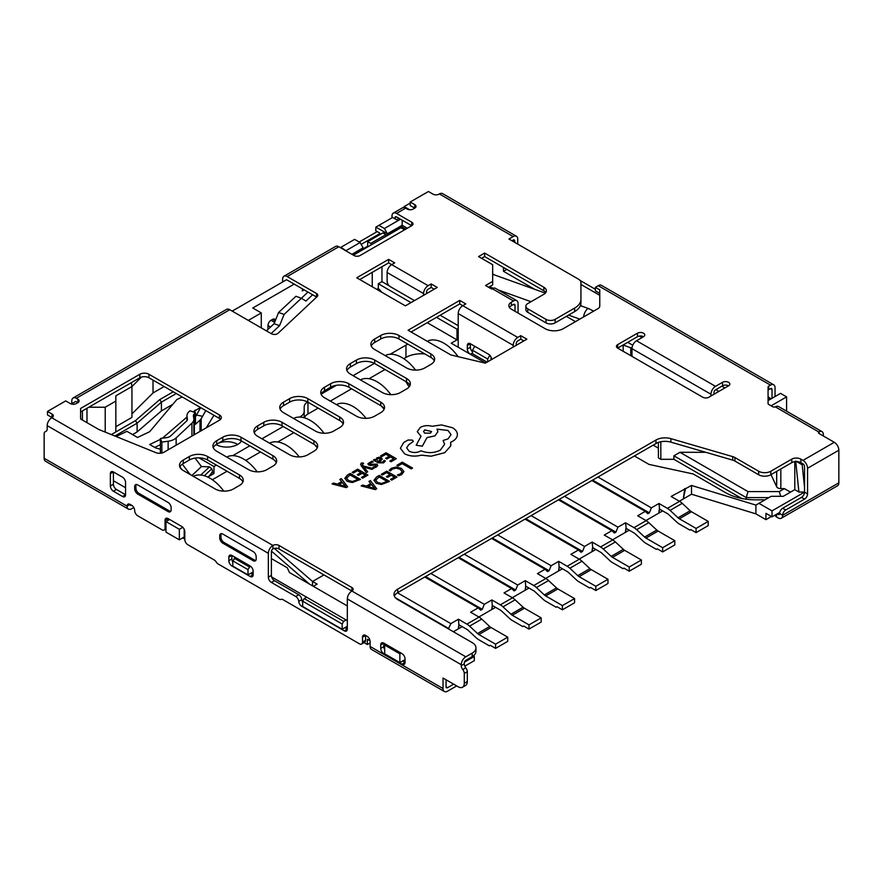 <?xml version="1.0" encoding="UTF-8"?>
<svg xmlns="http://www.w3.org/2000/svg" width="883" height="883" viewBox="0 0 883 883"><rect width="100%" height="100%" fill="white"/><g stroke="black" fill="none" stroke-linecap="round" stroke-linejoin="round"><path stroke-width="1.32" d="M790.506 492.14L784.424 488.63L780.826 488.63A4.294 2.483 180 0 1 777.791 487.902A4.294 2.483 180 0 1 776.676 486.798L771.025 474.624M223.763 491.136A34.305 19.812 -120 0 0 210.022 478.255A34.305 19.812 -120 0 0 194.525 475.771L193.432 476.401M257.185 471.842A34.305 19.812 -120 0 0 243.432 458.961A34.305 19.812 -120 0 0 227.935 456.478L226.843 457.107M324.017 433.255A34.305 19.812 -120 0 0 310.264 420.385A34.305 19.812 -120 0 0 294.767 417.891L293.686 418.52M390.849 394.668A34.305 19.812 -120 0 0 377.096 381.798A34.305 19.812 -120 0 0 361.6 379.304L360.518 379.933M415.573 370.12A34.879 20.132 -120 0 0 402.008 357.593A34.879 20.132 -120 0 0 386.511 354.966L385.308 355.661M458.1 356.666A34.305 19.812 -120 0 0 443.928 343.211A34.305 19.812 -120 0 0 428.443 340.728L427.35 341.357M241.456 440.992A15.563 8.985 180 0 1 216.059 444.635M237.726 444.458A15.033 8.687 -0 0 0 237.361 444.237A15.033 8.687 -0 0 0 218.918 442.957M339.823 479.447L341.644 481.632L337.372 484.094L333.52 483.078L332.063 483.928L346.224 487.626L347.637 486.776L341.291 478.597L339.823 479.447L341.622 481.643M352.14 472.339L353.31 473.012L357.494 470.595L360.948 472.582L357.284 474.701L358.454 475.418L362.118 473.299L365.374 475.175L361.445 477.438L362.626 478.156L367.902 475.076L357.648 469.149L352.14 472.372L353.31 473.045L357.494 470.628L360.915 472.604M361.445 477.438L362.626 478.156L367.902 475.076M360.606 464.259L366.357 472.615L367.692 471.809L363.741 467.041L371.953 469.392L373.388 468.564L363.211 465.959L362.438 464.866L363.597 463.178L361.522 462.935L360.606 464.259L361.257 465.794L366.357 472.582L367.692 471.809M362.438 464.911L363.597 463.211M367.913 464.005L370.363 465.507L375.805 464.977L375.385 466.356L373.001 467.162L374.249 467.88L376.313 467.063L377.758 465.529L377.019 464.149L369.922 464.226L370.441 462.813L373.255 462.008L371.931 461.202L367.968 463.674L368.719 465.098L374.845 464.778L376.125 465.65M377.758 465.562L374.249 467.88M373.421 460.054L378.134 462.802L383.553 462.88L385.396 461.036L384.149 460.275L382.626 462.173L379.359 461.997L382.273 459.061L381.257 457.791L379.072 457.251L376.809 457.891L375.838 459.966L374.701 459.315L373.421 460.054L378.134 462.769L383.553 462.847L385.396 461.003M379.381 462.008L382.273 459.061M373.939 480.22L376.213 483.321L381.401 484.524L389.558 481.39L379.304 475.429L376.478 477.063L373.939 480.374M71.799 403.719L71.799 400.915A6.446 3.72 -120 0 1 73.134 397.968A6.446 3.72 -120 0 1 76.346 398.277L77.87 399.16A4.294 2.483 180 0 1 79.128 400.915A4.294 2.483 180 0 1 77.87 402.67L76.346 403.542A4.294 2.483 180 0 1 70.276 403.542L65.717 400.915L47.494 411.434L52.053 414.072A4.294 2.483 180 0 1 53.311 415.816A4.294 2.483 180 0 1 52.053 417.571L51.744 417.747A6.446 3.72 -60 0 0 47.185 425.639L268.344 553.321A6.446 3.72 120 0 1 272.902 545.429A4.294 2.483 180 0 1 278.973 545.429L351.887 587.526A4.294 2.483 180 0 1 353.145 589.281A4.294 2.483 180 0 1 351.887 591.036L278.973 548.939A4.294 2.483 -0 0 0 272.902 548.939A2.152 1.236 -60 0 0 271.379 551.577L271.379 575.429A4.294 2.483 -120 0 0 274.414 580.683L298.752 594.734A4.294 2.483 60 0 1 301.776 599.634L298.741 601.389A4.294 2.483 60 0 0 301.754 606.29L344.293 630.848A4.294 2.483 60 0 0 346.434 631.058A4.294 2.483 60 0 0 347.328 629.093L347.328 598.928L461.246 664.7A6.446 3.72 120 0 1 465.805 656.809L472.184 653.122A12.892 7.439 0 0 0 475.959 647.857A12.892 7.439 0 0 0 472.184 642.603L397.758 599.623A12.892 7.439 0 0 1 393.984 594.369A12.892 7.439 0 0 1 397.758 589.104L655.97 440.021A12.892 7.439 180 0 1 670.881 438.641L732.702 456.621A8.587 4.956 180 0 1 734.91 457.537L758.652 471.246A8.587 4.956 0 0 0 770.804 471.246L791.764 459.138A6.446 3.72 180 0 1 800.881 459.138L803 460.374A6.446 3.72 -120 0 1 807.559 468.266L838.85 450.198L838.85 482.824A6.446 3.72 60 0 1 837.514 485.771L781.312 518.222A6.446 3.72 -120 0 0 782.647 515.264A4.294 2.483 120 0 1 785.682 510.01L804.523 499.127A4.294 2.483 -60 0 0 807.559 493.873L807.559 468.266M838.85 450.198A6.446 3.72 60 0 0 834.292 442.306L819.104 433.531A2.152 1.236 180 0 1 818.475 432.659A2.152 1.236 180 0 1 818.828 431.975L819.104 431.798A6.446 3.72 120 0 1 822.018 431.632L778.585 406.555A6.446 3.72 -60 0 0 775.66 406.71L775.329 406.853A2.152 1.236 180 0 1 772.625 406.699L768.696 404.436A2.152 1.236 180 0 1 768.067 403.553L768.067 387.041A2.152 1.236 180 0 1 768.696 386.169L770.495 385.131A6.446 3.72 120 0 1 773.718 384.811L601.478 285.364A6.446 3.72 -60 0 0 598.255 285.684L595.385 287.339L599.767 289.878L599.767 306.07A6.446 3.72 180 0 1 597.879 308.697L563.321 328.653A12.892 7.439 180 0 1 545.087 328.653L511.367 309.182A8.587 4.956 180 0 1 508.851 305.673A8.587 4.956 180 0 1 511.367 302.174L513.498 300.937A6.446 3.72 120 0 1 516.721 300.617L495.451 288.344A6.446 3.72 -60 0 0 492.228 288.664L513.498 300.937M525.893 306.202A6.446 3.72 0 0 0 527.78 308.829L546.003 319.359A6.446 3.72 0 0 0 555.12 319.359L574.645 308.079A21.479 12.406 0 0 0 580.937 299.315L580.937 302.825A21.479 12.406 180 0 1 574.645 311.589L555.12 322.869A6.446 3.72 180 0 1 546.003 322.869L527.78 312.339A6.446 3.72 180 0 1 525.893 309.712L525.893 306.202A6.446 3.72 0 0 1 527.78 303.575L543.873 294.282A8.587 4.956 180 0 0 546.389 290.772A8.587 4.956 180 0 0 543.873 287.262L484.635 253.057L478.564 256.567L492.659 264.712L492.659 281.401L485.551 285.507L491.621 289.017L492.228 288.664M580.937 299.315L580.937 282.648A8.587 4.956 0 0 0 578.42 279.138L508.939 239.028L513.189 236.578A6.446 3.72 120 0 1 516.412 236.258L442.593 193.631A6.446 3.72 -60 0 0 439.37 193.951L439.072 194.128A4.294 2.483 180 0 1 432.99 194.128L428.443 191.501L410.209 202.019L414.767 204.657A4.294 2.483 180 0 1 416.025 206.412A4.294 2.483 180 0 1 414.767 208.156L413.244 209.039A4.294 2.483 180 0 1 407.173 209.039L405.65 208.156A6.446 3.72 60 0 0 402.427 207.847L393.321 213.101A6.446 3.72 -120 0 0 391.986 216.059L391.986 217.803M411.732 222.196L411.732 225.695A4.294 2.483 180 0 0 412.99 223.951A4.294 2.483 180 0 0 411.732 222.196L396.544 213.421A6.446 3.72 -120 0 0 393.321 213.101M400.485 219.216L384.392 228.509L378.917 225.353L392.593 217.461L396.544 219.735L398.973 218.333L411.732 225.695L360.087 255.518A4.294 2.483 180 0 1 354.006 255.518L338.818 246.743A6.446 3.72 60 0 0 335.595 246.423L283.951 276.247A6.446 3.72 -120 0 0 282.626 279.194L282.626 280.949A4.294 2.483 120 0 1 282.483 282.085M73.134 397.968L226.545 309.392A6.446 3.72 60 0 1 229.768 309.712L271.368 333.73A4.294 2.483 180 0 0 278.068 333.277L317.174 296.578A4.294 2.483 180 0 0 317.814 295.275A4.294 2.483 180 0 0 316.555 293.52L287.174 276.567A6.446 3.72 -120 0 0 283.951 276.247M423.575 295.33L423.575 293.575A6.446 3.72 120 0 1 428.134 285.684L431.169 283.929L437.251 287.439L405.352 305.849L356.743 277.792L388.641 259.37L394.712 262.88L391.677 264.635L388.641 262.88L359.778 279.547M356.445 416.169L324.547 397.758A12.892 7.439 180 0 1 320.772 392.494A12.892 7.439 180 0 1 324.547 387.229L330.617 383.73A12.892 7.439 180 0 1 348.851 383.73L380.739 402.14A12.892 7.439 180 0 1 384.513 407.405A12.892 7.439 180 0 1 380.739 412.659L374.668 416.169A12.892 7.439 180 0 1 356.445 416.169M239.481 474.922A12.892 7.439 180 0 1 243.255 480.186A12.892 7.439 180 0 1 239.481 485.451L233.41 488.961A12.892 7.439 180 0 1 215.176 488.961L183.289 470.54A12.892 7.439 180 0 1 179.503 465.286A12.892 7.439 180 0 1 183.289 460.021L189.359 456.511A12.892 7.439 180 0 1 207.582 456.511L239.481 474.922L239.481 478.431L207.582 460.021A12.892 7.439 -0 0 0 189.359 460.021L183.289 463.531A12.892 7.439 -0 0 0 179.867 467.03M313.906 440.727A12.892 7.439 180 0 1 317.681 445.992A12.892 7.439 180 0 1 313.906 451.246L307.836 454.756A12.892 7.439 180 0 1 289.613 454.756L257.715 436.345A12.892 7.439 180 0 1 253.94 431.081A12.892 7.439 180 0 1 257.715 425.816L263.785 422.306A12.892 7.439 180 0 1 282.008 422.306L313.906 440.727L313.906 444.237A12.892 7.439 -0 0 1 317.317 447.747M241.004 437.217L272.902 455.639A12.892 7.439 180 0 1 276.677 460.893A12.892 7.439 180 0 1 272.902 466.158L266.821 469.668A12.892 7.439 180 0 1 248.598 469.668L216.699 451.246A12.892 7.439 180 0 1 212.924 445.992A12.892 7.439 180 0 1 216.699 440.727L222.77 437.217A12.892 7.439 180 0 1 241.004 437.217L241.004 440.727L272.902 459.138A12.892 7.439 -0 0 1 276.313 462.648M283.531 402.14L289.613 398.63A12.892 7.439 180 0 1 307.836 398.63L339.734 417.052A12.892 7.439 180 0 1 343.509 422.306A12.892 7.439 180 0 1 339.734 427.571L333.653 431.081A12.892 7.439 180 0 1 315.43 431.081L283.531 412.659A12.892 7.439 180 0 1 279.756 407.405A12.892 7.439 180 0 1 283.531 402.14L283.531 405.65L289.613 402.14A12.892 7.439 -0 0 1 307.836 402.14L339.734 420.562A12.892 7.439 -0 0 1 343.145 424.061M710.958 394.248A6.446 3.72 120 0 1 715.517 386.357L722.504 382.317A4.294 2.483 180 0 1 727.184 381.787A4.294 2.483 180 0 1 729.833 384.072A4.294 2.483 180 0 1 728.574 385.827L708.828 397.229A4.294 2.483 180 0 1 702.758 397.229L617.692 348.123A4.294 2.483 180 0 1 616.433 346.368A4.294 2.483 180 0 1 617.692 344.613L637.438 333.211A4.294 2.483 180 0 1 642.118 332.67A4.294 2.483 180 0 1 644.778 334.966A4.294 2.483 180 0 1 643.519 336.721L636.533 340.75A6.446 3.72 -60 0 0 631.974 348.653L710.958 394.248L710.958 396.003M513.189 347.074L513.189 345.319A6.446 3.72 120 0 1 517.747 337.427L520.782 335.672L526.864 339.171L485.341 363.145L450.915 354.966L408.078 330.231L459.723 300.419L465.805 303.929L462.769 305.673L459.723 303.929L459.723 300.419M430.871 353.906A12.892 7.439 180 0 1 434.646 359.171A12.892 7.439 180 0 1 430.871 364.436L424.789 367.935A12.892 7.439 180 0 1 406.566 367.935L374.668 349.525A12.892 7.439 180 0 1 370.893 344.26A12.892 7.439 180 0 1 374.668 339.006L380.739 335.496A12.892 7.439 180 0 1 398.973 335.496L430.871 353.906L430.871 357.416A12.892 7.439 -0 0 1 434.281 360.926M80.607 408.454L139.845 374.26A6.446 3.72 180 0 1 148.951 374.26L219.437 414.944A6.446 3.72 180 0 1 221.324 417.571A6.446 3.72 180 0 1 219.437 420.209L164.028 452.195A6.446 3.72 180 0 1 155.761 452.604L98.83 429.502L80.607 418.984L80.607 408.454M350.363 363.553L356.445 360.043A12.892 7.439 180 0 1 374.668 360.043L406.566 378.465A12.892 7.439 180 0 1 410.341 383.73A12.892 7.439 180 0 1 406.566 388.984L400.485 392.494A12.892 7.439 180 0 1 382.262 392.494L350.363 374.083A12.892 7.439 180 0 1 346.589 368.818A12.892 7.439 180 0 1 350.363 363.553L350.363 367.063L356.445 363.553A12.892 7.439 -0 0 1 374.668 363.553L406.566 381.975A12.892 7.439 -0 0 1 409.977 385.474M398.067 465.981L402.151 463.63L411.235 468.873L412.56 468.067L402.306 462.151L396.897 465.275L398.067 465.981L402.151 463.63M389.226 470.231L390.496 470.959L392.46 469.039L396.169 468.133L400.098 469.248L402.107 471.71L400.452 473.884L397.427 474.922L398.807 475.76L401.655 474.601L403.917 471.577L401.412 468.365L396.39 466.986L391.467 468.211L389.226 470.231M381.235 474.314L382.405 475.021L386.599 472.571L390.043 474.557L386.379 476.71L387.56 477.394L391.224 475.275L394.469 477.151L390.54 479.414L391.721 480.098L397.008 477.052L386.754 471.136L381.235 474.348L382.405 475.021L386.599 472.604L390.021 474.579M390.54 479.414L391.721 480.131L397.008 477.052M375.319 489.601L376.732 488.752L370.385 480.584L368.928 481.423L370.75 483.608L366.478 486.08L362.626 485.065L361.169 485.904L375.319 489.601L376.732 488.752M368.928 481.423L370.728 483.619M380.529 455.948L381.699 456.621L385.893 454.204L389.337 456.191L385.672 458.343L386.842 459.017L390.507 456.908L393.796 458.763L389.833 461.047L391.014 461.765L396.29 458.685L386.048 452.758L380.529 455.981L381.699 456.654L385.893 454.237L389.304 456.213M389.833 461.047L391.014 461.765L396.29 458.685M385.672 458.31L386.842 459.017L390.507 456.875L393.763 458.785M344.834 478.244L347.107 481.345L352.295 482.548L360.452 479.414L350.198 473.454L347.383 475.087L344.834 478.387M436.975 429.127L448.045 430.474L451.058 434.679L448.045 438.884L443.089 440.485L444.613 444.248L440.319 450.164C434.105 453.2 427.659 453.409 421.003 450.794L420.429 451.136C416.633 452.946 412.847 452.946 409.05 451.136L406.666 447.836L408.619 444.822L413.332 441.412L412.405 440.109L408.034 440.021L403.73 442.504L400.385 448.266L404.613 453.818C409.69 456.334 415.275 456.776 421.368 455.164L431.07 456.224L444.767 452.681L450.672 445.992L450.672 442.251L452.493 441.412C455.694 439.524 457.317 437.228 457.383 434.546L457.383 434.513C457.317 431.897 455.694 429.635 452.493 427.736L441.489 424.922L432.162 426.268C427.869 425.153 423.906 425.529 420.275 427.405L417.273 431.644L421.003 436.268L416.202 445.242L422.317 446.202L426.986 437.615L434.933 435.893L437.924 431.677L436.975 429.127L448.045 430.507L451.058 434.701M406.666 447.847L408.619 444.855L413.332 441.412M779.755 512.383L772.018 516.842L772.018 510.882L758.95 503.343L755.914 505.098L691.51 485.451L671.102 496.467L679.557 501.345A12.892 7.439 60 0 1 682.228 503.354L690.175 510.76A6.446 3.72 -120 0 0 691.51 511.754L708.221 521.4L708.221 525.617L696.069 532.626L696.069 528.42L679.358 518.774A6.446 3.72 60 0 1 678.023 517.769L670.076 510.374A12.892 7.439 -120 0 0 667.405 508.365L658.95 503.487L659.612 509.127L658.806 513.111L659.347 508.972M591.875 480.54L645.285 511.378L637.692 515.76L646.146 520.639A12.892 7.439 60 0 1 648.817 522.648L656.764 530.054A6.446 3.72 -120 0 0 658.1 531.047L674.811 540.694L674.811 544.91L662.658 551.919L662.658 547.714L645.948 538.067A6.446 3.72 60 0 1 644.612 537.063L636.665 529.668A12.892 7.439 -120 0 0 633.994 527.659L625.539 522.78L626.202 528.42L625.385 532.394L625.937 528.266M558.453 499.833L611.864 530.672L604.27 535.054L612.725 539.932A12.892 7.439 60 0 1 615.396 541.941L623.343 549.336A6.446 3.72 -120 0 0 624.678 550.341L641.389 559.988L641.389 564.204L629.237 571.213L629.237 567.007L612.526 557.361A6.446 3.72 60 0 1 611.191 556.356L603.244 548.961A12.892 7.439 -120 0 0 600.572 546.952L592.118 542.074L592.78 547.714L591.974 551.687L592.515 547.559M562.405 568.762L558.553 570.981L559.105 566.853L567.162 571.5A6.446 3.72 60 0 1 568.497 572.504L576.444 579.91A12.892 7.439 -120 0 0 579.116 581.919L589.59 587.968L590.506 587.438L595.826 590.506L595.826 586.301L579.116 576.654A6.446 3.72 60 0 1 577.78 575.65L569.833 568.244L581.985 561.235A12.892 7.439 60 0 0 579.314 559.226L570.86 554.347L578.453 549.966L580.992 552.305L582.515 551.433L584.524 546.456L531.113 515.617M528.994 588.056L525.142 590.274L525.683 586.146L533.74 590.793A6.446 3.72 60 0 1 535.076 591.798L543.023 599.204A12.892 7.439 -120 0 0 545.694 601.213L556.18 607.261L557.085 606.731L562.405 609.8L562.405 605.595L545.694 595.948A6.446 3.72 60 0 1 544.358 594.943L536.411 587.537L548.564 580.528A12.892 7.439 60 0 0 545.893 578.52L537.438 573.641L545.032 569.259L547.581 571.599L549.094 570.727L551.113 565.749L558.707 561.356L567.162 566.246A12.892 7.439 -120 0 1 569.833 568.244M536.411 587.537A12.892 7.439 -120 0 0 533.74 585.539L525.286 580.65L525.683 586.146M495.573 607.349L491.721 609.568L492.272 605.44L500.33 610.087A6.446 3.72 60 0 1 501.665 611.091L509.612 618.497A12.892 7.439 -120 0 0 512.283 620.495L522.758 626.555L523.674 626.025L528.994 629.093L528.994 624.888L512.283 615.241A6.446 3.72 60 0 1 510.948 614.237L503.001 606.831L515.153 599.822A12.892 7.439 60 0 0 512.482 597.813L504.027 592.935L511.621 588.542L514.16 590.893L515.683 590.021L517.692 585.043L464.281 554.204M462.162 626.643L458.31 628.862L458.851 624.734L466.908 629.38A6.446 3.72 60 0 1 468.244 630.385L476.191 637.791A12.892 7.439 -120 0 0 478.862 639.789L489.348 645.848L490.253 645.318L495.573 648.387L495.573 644.182L478.862 634.535A6.446 3.72 60 0 1 477.526 633.53L469.579 626.124L481.732 619.115A12.892 7.439 60 0 0 479.061 617.107L470.606 612.228L478.2 607.835L480.749 610.186L482.261 609.303L484.281 604.336L491.875 599.943L500.33 604.833A12.892 7.439 -120 0 1 503.001 606.831M469.579 626.124A12.892 7.439 -120 0 0 466.908 624.126L458.454 619.237L458.851 624.734M248.289 320.408L261.28 312.913L252.77 308.001L294.16 284.105L286.567 279.723L232.196 311.114M77.87 399.16L77.87 402.67L75.739 401.434L71.324 403.995M115.839 426.699L131.942 417.405L131.942 386.533L141.457 377.085M80.607 418.984L80.607 411.964L88.808 407.229L105.209 407.229L115.839 401.092L115.839 395.827L131.942 386.533L131.335 382.67L139.845 377.758A6.446 3.72 0 0 1 148.951 377.758L219.437 418.454A6.446 3.72 0 0 1 220.562 419.326M88.808 407.229L131.335 382.67M82.428 420.032L82.428 410.915M86.987 422.659L86.987 408.277M105.209 407.229L105.209 432.085M115.839 401.092L115.839 431.953L111.313 434.568M114.889 436.014L137.108 423.189L135.441 420.639L115.839 431.953M176.302 393.542L161.412 402.14L161.412 410.915L137.108 431.953L137.108 423.189L161.412 402.14L159.746 399.602L135.441 420.639M172.803 404.337L161.412 410.915M153.024 380.109L153.024 392.957L164.15 386.533M153.024 392.957L131.942 413.895M302.361 288.84L302.361 290.949L304.194 289.889M267.979 329.425A4.294 2.483 -60 0 1 267.968 329.05L267.968 325.54A4.294 2.483 -60 0 1 271.004 320.275L272.516 319.403A4.294 2.483 -60 0 1 274.668 319.193L275.673 319.767M316.633 297.085A4.294 2.483 -0 0 0 316.555 297.03L294.16 284.105M475.959 647.857L475.959 651.367A12.892 7.439 180 0 1 472.184 656.632L465.805 660.307A2.152 1.236 -60 0 0 464.281 662.945L464.281 663.884A4.294 2.483 -120 0 0 465.805 667.802A4.294 2.483 60 0 1 467.317 671.709L467.317 681.533A8.587 4.956 60 0 1 465.54 685.473L462.504 687.217A8.587 4.956 -120 0 0 464.281 683.287L464.281 673.464A4.294 2.483 -120 0 0 462.769 669.557A4.294 2.483 60 0 1 461.246 665.639L461.246 664.7M772.018 510.882L804.523 492.118L804.523 466.511A2.152 1.236 60 0 0 803 463.873L800.881 462.648A6.446 3.72 0 0 0 791.764 462.648L770.804 474.756A8.587 4.956 180 0 1 758.652 474.756L734.91 461.047A8.587 4.956 0 0 0 732.702 460.12L670.881 442.151A12.892 7.439 -0 0 0 655.97 443.531L397.758 592.614A12.892 7.439 0 0 0 394.348 596.124M772.018 398.277L772.018 389.513A2.152 1.236 -60 0 0 771.576 388.531A2.152 1.236 -60 0 0 770.495 388.641L768.696 389.679A2.152 1.236 -0 0 0 768.067 390.551M599.767 293.388L595.385 290.849L595.385 287.339M515.021 311.291L515.021 305.33A2.152 1.236 -60 0 0 514.568 304.348A2.152 1.236 -60 0 0 513.498 304.447L511.367 305.673A8.587 4.956 -0 0 0 509.414 307.427M488.586 287.262L492.659 284.911L492.659 281.401M545.837 292.527A8.587 4.956 0 0 0 543.873 290.772L484.635 256.567L481.599 258.322M513.189 240.077L514.712 240.96A2.152 1.236 -60 0 0 514.27 239.977A2.152 1.236 -60 0 0 513.189 240.077L511.974 240.783M47.494 411.434L47.494 414.944L52.053 417.571L52.053 414.072M283.531 405.65A12.892 7.439 -0 0 0 280.121 409.16M241.004 440.727A12.892 7.439 -0 0 0 222.77 440.727L216.699 444.237A12.892 7.439 -0 0 0 213.289 447.747M384.16 409.16A12.892 7.439 -0 0 0 380.739 405.65L348.851 387.229A12.892 7.439 -0 0 0 330.617 387.229L324.547 390.739A12.892 7.439 -0 0 0 321.136 394.248M371.257 346.015A12.892 7.439 -0 0 1 374.668 342.505L380.739 339.006A12.892 7.439 -0 0 1 398.973 339.006L430.871 357.416M523.829 340.926L520.782 339.171L517.747 340.926A2.152 1.236 -60 0 0 516.235 343.564L516.235 345.319M411.125 331.986L459.723 303.929M426.61 293.575L426.61 291.82A2.152 1.236 -60 0 1 428.134 289.194L431.169 287.439L434.204 289.194M350.363 367.063A12.892 7.439 -0 0 0 346.953 370.573M643.519 336.721A4.294 2.483 -0 0 0 637.438 336.721L617.692 348.123L617.692 344.613M728.574 385.827A4.294 2.483 -0 0 0 722.504 385.827L715.517 389.867A2.152 1.236 -60 0 0 713.994 392.494L713.994 394.248M313.906 444.237L282.008 425.816A12.892 7.439 -0 0 0 263.785 425.816L257.715 429.326A12.892 7.439 -0 0 0 254.304 432.836M242.891 481.941A12.892 7.439 -0 0 0 239.481 478.431M431.169 283.929L431.169 287.439M428.134 285.684L391.677 264.635A6.446 3.72 -60 0 0 387.118 272.527L387.118 281.302A4.294 2.483 -120 0 0 390.165 286.556L414.458 300.595M388.641 259.37L388.641 262.88M631.974 356.368L631.974 348.653M520.782 335.672L520.782 339.171M458.211 347.24L458.211 313.564A6.446 3.72 -60 0 1 462.769 305.673L517.747 337.427M472.482 353.034L470.363 354.26A4.294 2.483 60 0 1 467.317 348.995L467.317 345.496A4.294 2.483 60 0 1 468.211 343.52A4.294 2.483 60 0 1 470.363 343.741L488.586 354.26A4.294 2.483 60 0 1 491.621 359.524M467.317 345.496L470.363 343.741L470.363 347.24A4.294 2.483 -120 0 0 472.482 351.82M347.328 598.928A6.446 3.72 -60 0 1 351.887 591.036L465.805 656.809M268.344 553.321L268.344 577.184A4.294 2.483 60 0 0 271.379 582.438L295.717 596.489A4.294 2.483 -120 0 1 298.741 601.389M47.185 425.639L47.185 429.149A4.294 2.483 60 0 1 46.302 431.114L45.044 431.842A4.294 2.483 -120 0 0 44.15 433.807L44.15 458.266A6.446 3.72 -60 0 0 45.486 461.213L128.421 509.094A6.446 3.72 120 0 0 131.644 508.774L133.786 507.537M128.421 509.094A6.446 3.72 120 0 1 127.086 506.147A4.294 2.483 60 0 1 127.969 504.182A4.294 2.483 60 0 1 130.121 504.392L131.644 505.275A4.294 2.483 60 0 1 134.68 510.529A4.294 2.483 -120 0 0 137.715 515.793L162.019 529.822A4.294 2.483 -120 0 0 164.172 530.032A4.294 2.483 -120 0 0 165.055 528.067L165.055 520.352A4.294 2.483 60 0 1 165.949 518.387A4.294 2.483 60 0 1 168.09 518.597L181.766 526.489A4.294 2.483 60 0 1 184.801 531.754L184.801 539.469A4.294 2.483 -120 0 0 187.836 544.734L214.205 559.954A4.294 2.483 60 0 1 216.214 561.985A4.294 2.483 -120 0 0 218.222 564.027L278.973 599.104A4.294 2.483 -120 0 0 280.982 599.38A4.294 2.483 60 0 1 282.99 599.667L359.491 643.839A4.294 2.483 -120 0 0 361.644 644.049A4.294 2.483 -120 0 0 362.527 642.084L362.527 637.173A4.294 2.483 60 0 1 363.421 635.208A4.294 2.483 60 0 1 365.573 635.418L367.074 636.29A4.294 2.483 60 0 1 370.109 641.544L370.109 646.455A6.446 3.72 -60 0 0 371.445 649.402L444.359 691.499A6.446 3.72 120 0 0 447.571 691.179L456.688 685.914M462.504 687.217A8.587 4.956 -120 0 1 458.211 686.797L443.023 678.023L443.023 688.552A6.446 3.72 120 0 0 444.359 691.499M250.121 565.959A4.294 2.483 60 0 1 253.156 571.213L253.156 574.723A4.294 2.483 60 0 1 252.262 576.687A4.294 2.483 60 0 1 250.121 576.478L231.887 565.959A4.294 2.483 60 0 1 228.852 560.694L228.852 557.184A4.294 2.483 60 0 1 229.746 555.219A4.294 2.483 60 0 1 231.887 555.429L250.121 565.959M171.136 509.833A4.294 2.483 60 0 1 170.242 511.798A4.294 2.483 60 0 1 168.09 511.588L137.715 494.05A4.294 2.483 60 0 1 134.68 488.785L134.68 486.676A4.294 2.483 60 0 1 135.563 484.712A4.294 2.483 60 0 1 137.715 484.922L168.09 502.46A4.294 2.483 60 0 1 171.136 507.725L171.136 509.833M113.41 491.235A4.294 2.483 60 0 1 110.375 485.981L110.375 473.696A4.294 2.483 60 0 1 111.269 471.732A4.294 2.483 60 0 1 113.41 471.941L122.527 477.206A4.294 2.483 60 0 1 125.563 482.471L125.563 494.745A4.294 2.483 60 0 1 124.68 496.71A4.294 2.483 60 0 1 122.527 496.5L113.41 491.235L116.446 489.48L125.563 494.745L122.527 496.5M222.77 543.155A4.294 2.483 60 0 1 219.735 537.89L219.735 535.782A4.294 2.483 60 0 1 220.629 533.818A4.294 2.483 60 0 1 222.77 534.038L253.156 551.577A4.294 2.483 60 0 1 256.191 556.831L256.191 558.939A4.294 2.483 60 0 1 255.297 560.904A4.294 2.483 60 0 1 253.156 560.694L222.77 543.155L223.995 542.449L254.37 559.988A4.294 2.483 -120 0 0 255.816 560.407M402.615 661.014L405.043 662.416A4.294 2.483 60 0 1 404.16 664.38A4.294 2.483 60 0 1 402.008 664.171L383.785 653.652A4.294 2.483 60 0 1 380.739 648.387L380.739 644.877A4.294 2.483 60 0 1 381.633 642.912A4.294 2.483 60 0 1 383.785 643.122L402.008 653.652A4.294 2.483 60 0 1 405.043 658.906L405.043 662.416L402.008 664.171M301.776 599.634A4.294 2.483 -120 0 0 302.67 602.305M344.293 630.848L347.328 629.093L344.9 627.692M453.652 684.17L447.571 687.669A2.152 1.236 -60 0 1 446.5 687.78A2.152 1.236 -60 0 1 446.058 686.797L446.058 679.778M362.527 637.173L365.573 635.418L365.573 640.33A4.294 2.483 60 0 1 364.679 642.294L361.644 644.049M165.055 520.352L168.09 518.597L168.09 520.352M228.852 557.184L231.887 555.429L231.887 558.939A4.294 2.483 -120 0 0 232.803 561.974M250.728 573.321L253.156 574.723L250.121 576.478M110.375 473.696L113.41 471.941L113.41 484.226A4.294 2.483 -120 0 0 116.446 489.48M380.739 644.877L383.785 643.122L383.785 646.632A4.294 2.483 -120 0 0 384.69 649.667M131.644 505.275A2.152 1.236 -60 0 1 130.563 505.374A2.152 1.236 -60 0 1 130.121 504.392L131.644 505.275M395.021 218.863L395.021 217.803A2.152 1.236 60 0 1 395.463 216.821A2.152 1.236 60 0 1 396.544 216.931L398.973 218.333M361.147 244.381L379.635 233.708M359.171 242.008L377.24 231.589M261.28 312.913L261.28 327.913M347.019 251.478L340.948 247.273L340.341 247.626M340.948 247.273L354.613 239.381L360.087 242.538L363.123 247.803L351.887 254.293M346.412 250.43L360.087 242.538M363.123 247.803L363.178 248.818L352.792 254.812M368.288 246.567L367.681 246.225L363.178 248.818M312.637 294.767L305.915 301.048L301.401 298.255L307.946 292.063M404.591 229.823L400.948 227.715L353.399 255.165M771.411 516.5L765.936 519.657L755.914 513.862L691.51 494.215L679.358 501.235M662.658 510.882L645.948 520.529M629.237 530.175L612.526 539.822M595.826 549.469L579.116 559.116M545.694 578.409L558.553 570.981L559.369 567.007M512.283 597.703L525.142 590.274L525.948 586.301M478.862 616.996L491.721 609.568L492.537 605.595M453.343 631.72L458.31 628.862L459.116 624.888M370.054 640.804L367.372 639.27L367.372 644.524L370.109 642.945M367.372 644.524L364.094 642.636M184.801 539.116L182.671 537.89M137.108 431.953L132.549 434.591M424.911 353.973A21.479 12.406 -0 0 0 405.959 357.416L403.763 358.686M384.999 369.513L369.039 378.73M351.577 388.807L330.319 401.092M318.167 408.101L307.968 413.995A12.892 7.439 -0 0 0 304.425 417.836M212.339 479.723L227.03 471.246M245.75 460.429L260.441 451.953M277.737 441.975L293.862 432.659M379.58 234.79L379.668 232.991L375.716 230.706L375.882 227.108L387.427 233.763L387.372 234.845L401.555 226.666L405.805 229.116M641.996 337.593L639.369 336.081L641.996 337.593M582.46 306.379L580.517 305.264M534.601 289.271L503.476 271.302L506.809 269.37M771.102 405.827L786.598 396.875L780.528 393.376L768.067 400.562M786.598 396.875L786.598 411.191M804.523 487.273L802.172 464.778L803.331 464.105M804.523 492.052L798.916 492.041L795.704 461.058L802.172 464.778M755.914 513.862L755.914 505.098M772.018 516.842L765.936 513.332L765.936 519.657M798.916 492.041L794.799 489.657L783.254 496.323L771.102 496.323L758.95 503.343M794.799 461.666L794.799 489.657M658.321 442.46A21.479 12.406 120 0 0 658.398 443.2L658.398 457.913L660.826 459.315L673.895 459.315L741.687 498.454M768.938 497.582L746.234 497.582L748.011 491.588L779.314 491.588L784.424 488.63M779.314 491.588L780.715 496.323M705.793 452.295L679.965 452.295L673.895 455.805L746.234 497.582L746.234 499.215M748.011 491.588L679.965 452.295M673.895 459.315L673.895 455.805M660.826 459.315L660.826 441.776M658.398 443.2L658.398 442.427M575.473 321.633L566.356 316.379M494.723 275.021L492.659 273.829M492.769 288.001L491.323 288.84M407.328 228.244L402.162 225.264L387.427 233.763L384.392 228.509M402.162 227.019L402.162 220.176M378.917 225.353L375.882 227.108M371.478 244.734L370.717 243.41L385.904 234.646L382.869 232.891L367.681 241.655L367.681 246.225M386.368 235.43L387.372 234.845M284.083 314.436L301.401 298.255L295.915 296.291L278.598 312.483L284.083 314.436L279.569 325.672L271.114 333.586M372.24 286.732L372.24 272.35M376.754 289.337L378.31 288.443L381.953 292.35M378.31 288.443L378.31 283.752L381.964 281.644L381.964 266.743M389.215 285.838L381.964 281.644M440.131 315.231L458.211 325.672M634.402 455.981L648.983 464.403L693.188 473.961L725.407 492.571A42.958 24.801 180 0 0 755.793 499.833L765.031 499.833M323.94 574.899L312.549 581.478L274.359 548.387M313.299 586.301L317.096 584.105L312.549 581.478L312.549 585.859M448.387 628.862L450.86 623.619L397.46 592.791M450.86 623.619L458.454 619.237M424.789 577.007L478.2 607.835M484.281 604.336L430.871 573.497M458.211 557.714L511.621 588.542M517.692 585.043L525.286 580.65M491.621 538.42L545.032 569.259M551.113 565.749L497.703 534.91M525.043 519.127L578.453 549.966M584.524 546.456L592.118 542.074M611.864 530.672L614.413 533.012L615.926 532.14L617.945 527.162L564.535 496.323M617.945 527.162L625.539 522.78M645.285 511.378L647.824 513.718L649.347 512.846L651.356 507.868L597.946 477.03M651.356 507.868L658.95 503.487M271.423 551.113L309.514 584.105M299.591 417.074L300.419 416.599A12.892 7.439 -0 0 0 304.194 411.335L304.194 406.975A12.892 7.439 180 0 1 307.538 401.975M321.213 394.072L336.379 385.308M353.101 375.661L374.359 363.388M390.176 354.249L405.959 345.143A21.479 12.406 180 0 1 407.891 344.149M485.551 363.034L451.224 343.211L456.997 339.878L456.997 329.182L436.489 317.339M427.217 322.692L456.997 339.878M216.401 465.109L213.962 466.511L198.962 457.847M283.233 426.522L261.964 438.796M249.812 445.816L232.759 455.661M304.194 417.769L304.194 411.335M213.962 466.511L213.962 473.52L211.942 472.35M208.476 476.699L213.962 473.52M271.379 558.586L287.273 567.769L289.503 572.559L347.328 605.948M125.563 487.736L113.41 480.716M182.803 527.294L179.337 529.303L165.971 521.577L169.613 519.48M271.633 576.974L306.622 597.173L304.194 598.575L302.67 601.202L302.67 606.466L342.163 629.27L347.328 626.29M464.811 666.146L474.303 660.661L474.303 656.455L464.414 662.173M473.321 655.881L474.303 656.455M395.363 597.725L448.851 628.597M495.573 648.387L507.725 641.367L507.725 637.162L495.573 644.182M481.732 619.115L489.679 626.511A6.446 3.72 -120 0 0 491.014 627.515L507.725 637.162M491.875 599.943L492.272 605.44M528.994 629.093L541.147 622.074L541.147 617.868L528.994 624.888M515.153 599.822L523.1 607.217A6.446 3.72 -120 0 0 524.436 608.221L541.147 617.868M515.683 590.021L458.972 557.272M562.405 609.8L574.557 602.791L574.557 598.575L562.405 605.595M548.564 580.528L556.511 587.923A6.446 3.72 -120 0 0 557.846 588.928L574.557 598.575M558.707 561.356L559.105 566.853M492.383 537.979L549.094 570.727M595.826 590.506L607.979 583.497L607.979 579.281L595.826 586.301M581.985 561.235L589.932 568.63A6.446 3.72 -120 0 0 591.268 569.634L607.979 579.281M525.804 518.685L582.515 551.433M629.237 571.213L623.928 568.144L623.012 568.674L612.526 562.626A12.892 7.439 -120 0 1 609.855 560.617L601.908 553.211A6.446 3.72 60 0 0 600.572 552.217L592.78 547.714M559.215 499.392L615.926 532.14M662.658 551.919L657.338 548.851L656.422 549.381L645.948 543.332A12.892 7.439 -120 0 1 643.277 541.323L635.33 533.917A6.446 3.72 60 0 0 633.994 532.924L626.202 528.42M674.811 540.694L662.658 547.714M592.636 480.098L649.347 512.846M696.069 532.626L690.76 529.557L689.844 530.087L679.358 524.038A12.892 7.439 -120 0 1 676.687 522.03L668.74 514.634A6.446 3.72 60 0 0 667.405 513.63L659.612 509.127M684.778 488.575L683.31 498.961L685.44 488.961M691.51 485.451L691.51 494.215M708.221 521.4L696.069 528.42M641.389 559.988L629.237 567.007M482.261 609.303L425.551 576.566M405.043 661.014L403.829 660.318M184.194 529.292L184.194 537.019L179.337 539.822L165.971 532.107L165.971 521.577M201.931 466.577L201.147 466.125M182.251 396.986L176.821 399.569L149.657 431.721L137.549 437.482L126.92 431.346L116.092 436.5M193.013 411.853L200.485 407.505M195.055 410.098L194.878 412.516M195.485 415.176L196.832 414.524M154.713 447.394L160.397 444.69M160.397 449.215L155.783 448.012L149.702 444.502L160.397 439.403M176.136 445.209L176.136 437.902A12.892 7.439 -0 0 1 168.134 441.235L161.865 442.085L160.397 438.509L162.472 438.178L186.953 417.074M179.337 539.822L179.337 529.303M232.803 560.871L247.991 569.634L247.991 574.899L232.803 566.124L232.803 560.871L235.529 557.537M234.315 558.233L249.514 567.007L247.991 569.634M250.673 566.334L249.514 567.007M247.991 574.899L253.156 571.919M347.328 620.672L306.622 597.173M342.163 629.27L342.163 624.005L343.686 621.378L346.114 619.976M342.163 624.005L302.67 601.202M343.686 621.378L304.194 598.575M385.904 644.347L384.69 645.054L384.69 653.828L399.878 662.592L399.878 653.828L401.092 653.122M405.043 659.612L399.878 662.592M384.69 645.054L399.878 653.828M410.97 302.604L378.31 283.752M456.997 329.182L458.211 328.476M491.014 357.063L491.014 359.878M489.822 355.275L487.67 358.995L487.67 361.798M487.67 358.995L472.482 350.231L472.482 353.73L487.063 362.151M472.482 350.231L474.767 346.279M409.204 386.776A13.4 7.737 -120 0 1 407.063 383.619A27.925 16.126 -120 0 0 405.805 381.533M381.5 406.125A12.892 7.439 -120 0 0 384.083 408.995M336.5 404.657L337.604 404.028A34.371 19.845 60 0 1 366.07 418.343M314.668 444.712A12.892 7.439 -120 0 0 317.251 447.582M269.668 443.244L270.772 442.604A34.371 19.845 60 0 1 299.238 456.93M266.423 330.882L274.083 323.719L278.598 312.483M279.569 325.672L274.083 323.719M195.485 416.798L200.64 407.604M196.534 415.076L202.615 416.301L201.192 418.641A12.892 7.439 -0 0 1 199.999 420.087L199.999 431.423M205.772 410.562L202.615 416.301M213.929 415.275L206.302 427.78M176.136 437.902L191.931 423.134A12.892 7.439 -0 0 0 193.863 419.215A12.892 7.439 -0 0 0 193.807 418.553L193.421 416.081A6.446 3.72 180 0 1 193.388 415.738A6.446 3.72 180 0 1 194.359 413.785L195.485 412.736L190 410.783L188.874 411.831A12.892 7.439 -0 0 0 186.953 415.738A12.892 7.439 -0 0 0 186.997 416.412L187.384 418.884A6.446 3.72 180 0 1 187.417 419.215A6.446 3.72 180 0 1 186.456 421.169L170.651 435.948A6.446 3.72 180 0 1 166.655 437.615L162.472 438.178M195.485 412.736L195.485 424.304L199.999 420.087M161.865 453.023L161.865 442.085M160.397 453.244L160.397 438.509M193.863 476.147L192.936 476.114M190.132 474.502L182.295 464.171M179.933 466.897L182.097 469.756M207.98 477.184A34.371 20.265 92.1 0 0 212.582 471.323L211.799 468.785L204.337 475.76M195.055 458.1L201.479 466.566L209.492 466.853L211.799 468.785M209.492 466.853L200.739 475.032M201.479 466.566L191.898 475.518M385.904 234.646L386.666 235.96M367.681 241.655L370.717 243.41M503.476 271.302L503.476 267.439M627.725 342.339L632.758 345.242M623.166 351.279L623.166 344.966L631.985 348.299M630.76 347.593L630.76 355.661M718.85 391.445L715.815 389.69M721.897 386.18L724.932 387.935M768.067 399.16L769.888 398.112L771.102 398.807M768.067 396.677L769.888 398.112M599.767 295.33L580.937 284.458M514.712 240.96L514.712 242.361M517.747 244.116L517.747 239.205A6.446 3.72 120 0 0 516.412 236.258M580.01 280.419L595.385 289.282M773.718 384.811A6.446 3.72 120 0 1 775.053 387.758L775.053 396.533M517.99 313.012A4.294 2.483 60 0 0 518.056 312.339L518.056 303.575A6.446 3.72 120 0 0 516.721 300.617M484.635 253.057L484.635 256.567M838.85 482.824L782.647 515.264L779.612 513.509L778.089 514.392A2.152 1.236 60 0 0 779.17 514.491A2.152 1.236 60 0 0 779.612 513.509A4.294 2.483 -60 0 1 782.647 508.255L801.488 497.372A4.294 2.483 120 0 0 804.523 492.118L807.559 493.873M775.318 514.944L775.318 515.264A4.294 2.483 180 0 0 776.576 517.019L778.089 517.902A6.446 3.72 -120 0 0 781.312 518.222M778.089 514.392L777.183 513.862M823.353 435.992L823.353 434.591A6.446 3.72 120 0 0 822.018 431.632M414.767 204.657L414.767 208.156L410.209 205.529L410.209 202.019M410.209 203.079L404.138 206.578L409.602 209.735M404.138 207.582L404.138 206.578M136.258 484.513A4.294 2.483 -120 0 0 135.894 485.981L135.894 488.078A4.294 2.483 -120 0 0 138.929 493.343L169.304 510.882A4.294 2.483 -120 0 0 170.761 511.29M221.324 533.619A4.294 2.483 -120 0 0 220.949 535.087L220.949 537.195A4.294 2.483 -120 0 0 223.995 542.449M396.897 465.275L398.067 465.948M402.151 463.586L411.235 468.873M411.235 468.829L412.56 468.067M389.226 470.186L390.496 470.959M390.496 470.926L392.46 468.994L396.169 468.1L400.098 469.204L402.107 471.643M397.427 474.922L398.807 475.76M398.807 475.727L401.655 474.557L403.917 471.522M386.379 476.677L387.56 477.394L391.224 475.275M391.224 475.242L394.502 477.129M373.939 480.186L376.213 483.288L381.401 484.491L389.558 481.356M387.052 481.434L379.149 476.875L375.683 480.109L377.571 482.46L381.577 483.476L387.052 481.434L379.149 476.908L375.683 480.164M361.169 485.904L375.319 489.568M374.756 488.409L371.478 484.557L368.045 486.511L374.734 488.398L371.478 484.524L368.079 486.522M380.65 459.337L378.84 458.321L377.527 458.696L376.732 459.844L378.377 461.434L380.65 459.337L380.065 458.597L377.527 458.73L376.732 459.877M380.65 459.37L380.065 458.63M369.524 463.73L369.922 464.226L370.441 462.78L373.255 461.975M375.805 465.01L376.125 465.617M373.001 467.129L374.249 467.847M363.774 467.019L364.536 467.317M364.536 467.284L371.953 469.392L373.388 468.52M362.438 464.866L362.725 463.553M357.284 474.701L358.454 475.418M358.454 475.374L362.118 473.266L365.396 475.153M344.834 478.211L347.107 481.312L352.295 482.515L360.452 479.37M357.946 479.458L350.043 474.888L346.577 478.133L348.465 480.484L352.483 481.5L357.946 479.458L350.043 474.933L346.577 478.167M332.063 483.928L346.224 487.593L347.637 486.776M345.628 486.423L342.383 482.582L338.94 484.535L345.628 486.423L342.383 482.548L338.984 484.546M400.385 448.266L404.613 453.785C409.69 456.301 415.275 456.743 421.368 455.131L431.07 456.18L444.767 452.648L450.672 445.959L450.915 444.226M450.672 442.251L452.493 441.368C455.694 439.48 457.317 437.195 457.383 434.513L457.383 434.546M417.273 431.61L421.003 436.235M416.202 445.242L422.317 446.169L426.986 437.582L434.933 435.86L437.924 431.644M443.089 440.485L444.613 444.237M431.588 431.533L424.723 429.922L423.553 431.522L424.723 433.167L430.407 433.167L431.588 431.522L424.723 429.889L423.553 431.533M593.619 311.158L588.884 308.675A6.446 2.561 109.7 0 0 586.842 309.525A6.446 2.561 109.7 0 0 583.553 316.975M776.676 471.356L776.676 486.798M834.292 442.306L803 460.374M775.329 406.853L818.828 431.975M598.255 285.684L770.495 385.131M439.37 193.951L513.189 236.578M396.544 213.421L405.65 208.156M287.174 276.567L338.818 246.743M76.346 398.277L229.768 309.712M272.902 548.939L272.902 545.429L51.744 417.747M715.517 386.357L636.533 340.75M679.557 501.345L667.405 508.365M646.146 520.639L633.994 527.659M612.725 539.932L600.572 546.952M579.314 559.226L567.162 566.246M545.893 578.52L533.74 585.539M512.482 597.813L500.33 604.833M479.061 617.107L466.908 624.126M139.845 374.26L139.845 377.758M173.256 391.798L159.746 399.602M316.555 293.52L316.555 297.03M283.531 281.478L282.626 280.949M207.582 460.021L207.582 456.511M406.566 378.465L406.566 381.975M374.668 363.553L374.668 360.043M356.445 360.043L356.445 363.553M387.118 272.527L423.575 293.575M324.547 390.739L324.547 387.229M330.617 383.73L330.617 387.229M348.851 387.229L348.851 383.73M380.739 402.14L380.739 405.65M189.359 456.511L189.359 460.021M183.289 463.531L183.289 460.021M282.008 425.816L282.008 422.306M257.715 429.326L257.715 425.816M263.785 422.306L263.785 425.816M222.77 437.217L222.77 440.727M272.902 455.639L272.902 459.138M216.699 444.237L216.699 440.727M339.734 417.052L339.734 420.562M307.836 402.14L307.836 398.63M289.613 398.63L289.613 402.14M722.504 382.317L722.504 385.827M637.438 333.211L637.438 336.721M458.211 313.564L513.189 345.319M470.363 347.24L467.317 348.995M398.973 339.006L398.973 335.496M374.668 342.505L374.668 339.006M380.739 335.496L380.739 339.006M219.437 414.944L219.437 418.454M148.951 377.758L148.951 374.26M472.184 653.122L472.184 656.632M464.281 663.884L461.246 665.639M351.887 587.526L351.887 591.036M278.973 548.939L278.973 545.429M271.379 575.429L268.344 577.184M130.121 504.392L127.086 506.147L44.15 458.266M443.023 688.552L370.109 646.455M271.379 582.438L274.414 580.683M298.752 594.734L295.717 596.489M165.971 527.548L165.055 528.067M365.573 640.33L362.527 642.084M467.317 681.533L464.281 683.287M464.281 673.464L467.317 671.709M462.769 669.557L465.805 667.802M447.571 687.669L446.058 686.797M395.021 217.803L396.544 216.931M384.315 233.719L384.392 232.019M307.968 413.995L307.968 402.218M405.959 345.143L405.959 357.416M512.283 615.241L524.436 608.221M523.1 607.217L510.948 614.237M645.948 538.067L658.1 531.047M656.764 530.054L644.612 537.063M636.665 529.668L648.817 522.648M679.358 518.774L691.51 511.754M690.175 510.76L678.023 517.769M670.076 510.374L682.228 503.354M612.526 557.361L624.678 550.341M623.343 549.336L611.191 556.356M603.244 548.961L615.396 541.941M579.116 576.654L591.268 569.634M589.932 568.63L577.78 575.65M545.694 595.948L557.846 588.928M556.511 587.923L544.358 594.943M478.862 634.535L491.014 627.515M489.679 626.511L477.526 633.53M201.192 430.738L201.192 418.641M191.931 423.134L191.931 436.081M187.384 418.884L187.384 419.557M186.997 420.529L186.997 416.412M194.359 434.69L194.359 413.785M168.134 441.235L168.134 449.822M770.495 388.641L772.018 389.513M768.696 389.679L768.696 386.169M511.367 305.673L511.367 302.174M518.056 312.339L517.449 312.692M543.873 287.262L543.873 290.772M527.78 312.339L527.78 308.829M546.003 319.359L546.003 322.869M555.12 322.869L555.12 319.359M574.645 308.079L574.645 311.589M513.498 304.447L515.021 305.33M819.104 433.531L819.104 431.798M800.881 462.648L800.881 459.138M776.576 517.019L776.576 514.215M785.682 510.01L782.647 508.255M801.488 497.372L804.523 499.127M791.764 459.138L791.764 462.648M770.804 474.756L770.804 471.246M758.652 471.246L758.652 474.756M734.91 461.047L734.91 457.537M732.702 456.621L732.702 460.12M670.881 442.151L670.881 438.641M655.97 440.021L655.97 443.531M397.758 589.104L397.758 592.614M780.826 488.63L780.826 468.961M301.754 606.29L302.67 605.771M231.887 565.959L232.803 565.429M231.887 558.939L228.852 560.694M113.41 484.226L110.375 485.981M383.785 653.652L384.69 653.122M383.785 646.632L380.739 648.387M134.68 486.676L135.894 485.981M135.894 488.078L134.68 488.785M137.715 494.05L138.929 493.343M169.304 510.882L168.09 511.588M254.37 559.988L253.156 560.694M219.735 535.782L220.949 535.087M220.949 537.195L219.735 537.89M272.516 319.403L275.198 320.948M274.624 322.372L271.004 320.275M267.968 325.54L270.54 327.03M588.884 308.675L580.374 305.639M545.363 293.123L492.659 274.282M164.172 530.032L165.971 528.994M653.177 445.153L658.398 448.167M186.953 420.606L186.953 415.738M193.863 434.977L193.863 419.215M579.822 319.127L568.564 315.099M531.036 301.688L498.288 289.977M493.299 288.2L489.392 286.798"/></g></svg>
